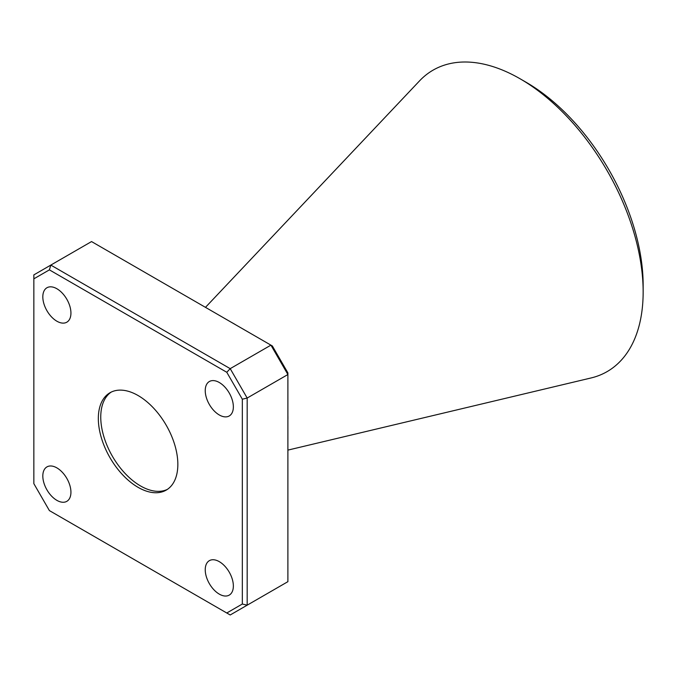 <?xml version="1.0" encoding="UTF-8"?>
<svg xmlns="http://www.w3.org/2000/svg" width="677" height="677" viewBox="0 0 677 677"><rect width="100%" height="100%" fill="white"/><g stroke="black" fill="none" stroke-linecap="round" stroke-linejoin="round"><path stroke-width="1.02" d="M525.944 82.171L520.08 78.777L525.944 82.162A165.755 95.702 60 0 1 525.944 82.171A165.755 95.702 60 0 1 643.15 285.169L643.15 291.948A174.048 100.484 -120 0 0 520.08 78.777L520.08 78.777A174.048 100.484 -120 0 0 419.545 80.876L205.478 307.35M287.894 450.112L591.063 377.961A174.048 100.484 -120 0 0 643.15 291.948M219.297 561.656A19.887 11.484 -120 0 0 209.354 560.666A19.887 11.484 -120 0 0 206.307 576.601A19.887 11.484 -120 0 0 219.297 594.127A19.887 11.484 -120 0 0 229.232 595.108A19.887 11.484 -120 0 0 232.287 579.173A19.887 11.484 -120 0 0 219.297 561.656M56.876 288.74A19.887 11.484 -120 0 0 46.941 287.75A19.887 11.484 -120 0 0 43.887 303.685A19.887 11.484 -120 0 0 56.876 321.211A19.887 11.484 -120 0 0 66.82 322.193A19.887 11.484 -120 0 0 69.866 306.258A19.887 11.484 -120 0 0 56.876 288.74M219.297 382.505A19.887 11.484 -120 0 0 209.354 381.523A19.887 11.484 -120 0 0 206.307 397.458A19.887 11.484 -120 0 0 219.297 414.976A19.887 11.484 -120 0 0 229.232 415.966A19.887 11.484 -120 0 0 232.287 400.031A19.887 11.484 -120 0 0 219.297 382.505M56.876 467.883A19.887 11.484 -120 0 0 46.941 466.902A19.887 11.484 -120 0 0 43.887 482.836A19.887 11.484 -120 0 0 56.876 500.354A19.887 11.484 -120 0 0 66.82 501.335A19.887 11.484 -120 0 0 69.866 485.409A19.887 11.484 -120 0 0 56.876 467.883M287.894 419.858A76.789 44.335 -120 0 0 287.894 415.339M235.571 324.723A76.789 44.335 -120 0 0 233.633 323.572A76.789 44.335 -120 0 0 231.695 322.489M138.083 395.529A56.225 32.462 -120 0 0 109.979 392.745A56.225 32.462 -120 0 0 101.355 437.791A56.225 32.462 -120 0 0 138.083 487.338A56.225 32.462 -120 0 0 166.195 490.123A56.225 32.462 -120 0 0 174.818 445.068A56.225 32.462 -120 0 0 138.083 395.529M111.214 392.085A56.225 32.462 -120 0 0 104.114 437.494A56.225 32.462 -120 0 0 140.511 485.934A56.225 32.462 -120 0 0 167.38 489.378M272.349 345.964L287.894 372.892L287.894 374.533L247.173 398.042L247.173 605.179L287.894 581.67L287.894 374.533L270.927 345.143L91.547 241.571L50.817 265.088L230.205 368.652L270.927 345.143L272.349 345.964M242.324 604.019L242.324 399.202L226.778 372.274L49.396 269.869L33.85 278.839L33.85 483.657L49.396 510.593L226.778 612.998L242.324 604.019L247.173 605.179L230.205 614.978L226.778 612.998M33.85 278.839L33.85 274.887L50.817 265.088L49.396 269.869M226.778 372.274L230.205 368.652L247.173 398.042L242.324 399.202"/></g></svg>
